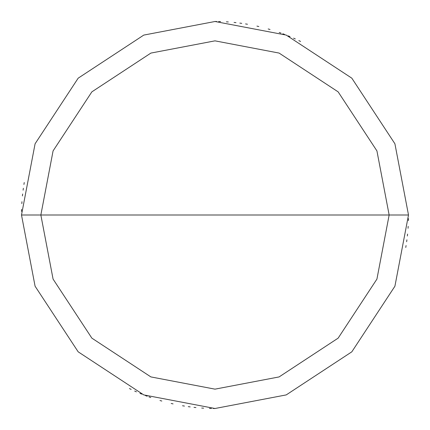 <?xml version="1.0" encoding="UTF-8"?>
<svg xmlns="http://www.w3.org/2000/svg" width="430" height="430" viewBox="0 0 430 430"><rect width="100%" height="100%" fill="white"/><g stroke="black" fill="none" stroke-linecap="round" stroke-linejoin="round"><path stroke-width="0.64" d="M389.15 215L376.922 279.102L338.141 338.141L279.102 376.922L215 389.15L150.898 376.922L91.859 338.141L53.078 279.102L40.85 215L389.15 215L376.922 150.898L338.141 91.859L279.102 53.078L215 40.85L150.898 53.078L91.859 91.859L53.078 150.898L40.85 215L21.5 215L35.088 143.776L78.174 78.174L143.776 35.088L215 21.5L286.224 35.088L351.826 78.174L394.912 143.776L408.5 215L394.912 143.776L351.826 78.174L286.224 35.088L215 21.5L143.776 35.088L78.174 78.174L35.088 143.776L21.5 215L35.088 286.224L78.174 351.826L143.776 394.912L215 408.5L286.224 394.912L351.826 351.826L394.912 286.224L408.5 215L40.85 215L53.078 150.898L91.859 91.859L150.898 53.078L215 40.85L279.102 53.078L338.141 91.859L376.922 150.898L389.15 215L408.5 215L394.912 286.224L351.826 351.826L286.224 394.912L215 408.5L143.776 394.912L78.174 351.826L35.088 286.224L21.5 215L40.85 215L53.078 279.102L91.859 338.141L150.898 376.922L215 389.15L279.102 376.922L338.141 338.141L376.922 279.102L389.15 215M405.759 247.465L406.07 245.557M406.646 241.741L406.898 239.827M407.361 235.989L407.559 234.071M408.043 228.298L408.167 226.368M408.419 220.585L408.468 218.65M300.554 41.441L298.818 40.597M295.319 38.958L293.561 38.163M290.013 36.631L288.229 35.894M284.644 34.465L282.838 33.782M281.026 33.11L279.204 32.465M270.024 29.487L268.169 28.95M258.822 26.526L256.936 26.101M247.465 24.241L245.557 23.93M241.741 23.354L239.827 23.102M235.989 22.639L234.071 22.441M228.298 21.957L226.368 21.833M220.585 21.581L218.65 21.532M216.72 21.505L214.79 21.5M24.241 182.535L23.93 184.443M23.354 188.259L23.102 190.173M22.639 194.011L22.441 195.929M21.957 201.702L21.833 203.632M21.581 209.415L21.532 211.35M129.446 388.559L131.182 389.403M134.681 391.042L136.439 391.837M139.987 393.369L141.771 394.106M145.356 395.535L147.162 396.218M148.974 396.89L150.796 397.535M159.976 400.513L161.83 401.05M171.178 403.474L173.064 403.899M182.535 405.759L184.443 406.07M188.259 406.646L190.173 406.898M194.011 407.361L195.929 407.559M201.702 408.043L203.632 408.167M209.415 408.419L211.35 408.468M213.28 408.495L215.21 408.5"/></g></svg>
